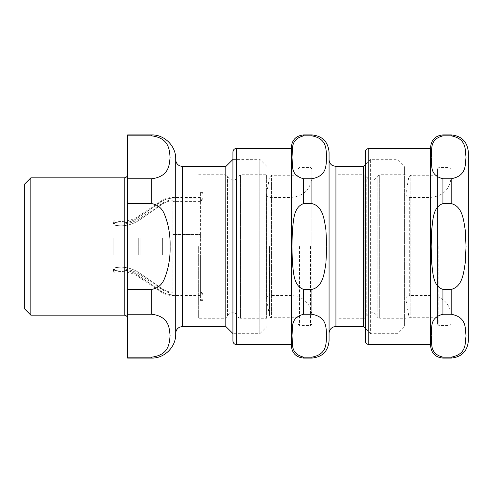 <?xml version="1.0" encoding="UTF-8"?>
<svg xmlns="http://www.w3.org/2000/svg" width="493" height="493" viewBox="0 0 493 493"><rect width="100%" height="100%" fill="white"/><g stroke="black" fill="none" stroke-linecap="round" stroke-linejoin="round"><path stroke-width="0.37" stroke-dasharray="2.46 1.85" d="M24.65 308.982L24.65 184.018M151.678 289.416C157.926 288.269 162.24 284.566 164.619 278.311C168.594 268.18 170.412 257.574 170.085 246.5C170.412 235.426 168.594 224.82 164.619 214.689C162.24 208.434 157.926 204.731 151.678 203.584L127.644 203.584L127.644 289.416L151.678 289.416L151.678 314.238L127.644 314.238L127.644 357.154L151.678 357.154C169.265 354.892 169.352 343.165 170.085 335.696C169.352 328.227 169.265 316.506 151.678 314.238M151.678 178.762C169.265 176.494 169.352 164.773 170.085 157.304C169.352 149.835 169.265 138.108 151.678 135.846L127.644 135.846L127.644 178.762L151.678 178.762L151.678 203.584M127.644 203.584L127.644 178.762M127.644 314.238L127.644 289.416M127.644 135.846L127.644 134.922M127.644 358.078L127.644 357.154M175.711 334.044L175.711 158.956M127.644 318.595L127.644 174.405L127.644 318.595M175.711 333.36L175.711 159.64M225.837 326.495L225.837 166.505M232.936 333.595L233.047 159.294L233.047 333.706L259.823 333.706L259.823 159.294L259.823 333.706L267.033 326.495L267.033 166.505L267.033 326.495M267.033 166.505L259.823 159.294L232.936 159.405M30.831 315.163L30.831 177.837M198.661 246.5L198.661 318.256L198.661 246.5M266.633 318.256L266.633 246.5L266.633 318.256L240.418 318.256L240.418 174.744L240.418 318.256A2.748 2.748 0 0 1 237.823 316.42A5.491 5.491 0 0 0 227.47 316.42L227.47 176.58L227.47 316.42A2.748 2.748 0 0 1 224.876 318.256L224.876 246.5L224.876 318.256L198.661 318.256M298.166 317.738L298.166 168.908L298.166 324.092L298.166 246.5L298.166 317.738L271.557 317.738L271.557 175.261L271.557 317.738A2.058 2.058 0 0 1 269.529 316.038L266.633 299.627L266.633 174.744L266.633 299.627A3.433 3.433 0 0 1 270.016 295.597L270.016 197.403L270.016 295.597L291.301 295.597A20.601 20.601 0 0 1 311.903 316.192L311.903 168.908L311.903 316.192M337.939 246.5L337.939 318.256L337.939 246.5M405.918 318.256L405.918 246.5L405.918 318.256L379.696 318.256L379.696 174.744L379.696 318.256A2.748 2.748 0 0 1 377.108 316.42A5.491 5.491 0 0 0 366.749 316.42L366.749 176.58L366.749 316.42A2.748 2.748 0 0 1 364.161 318.256L364.161 246.5L364.161 318.256L337.939 318.256M437.451 317.738L437.451 168.908L437.451 324.092L437.451 246.5L437.451 317.738L410.842 317.738L410.842 175.261L410.842 317.738A2.058 2.058 0 0 1 408.814 316.038L405.918 299.627L405.918 174.744L405.918 299.627A3.433 3.433 0 0 1 409.301 295.597L409.301 197.403L409.301 295.597L430.586 295.597A20.601 20.601 0 0 1 451.181 316.192L451.181 168.908L451.181 316.192M298.166 246.5L298.166 175.261L298.166 246.5M299.541 246.5L299.541 325.466L299.541 246.5M310.528 246.5L310.528 325.466L310.528 246.5M437.451 246.5L437.451 175.261L437.451 246.5M438.825 246.5L438.825 325.466L438.825 246.5M449.813 246.5L449.813 325.466L449.813 246.5M404.599 326.15L404.599 166.85L404.599 326.15L397.044 333.706L397.044 159.294L397.044 333.706L370.607 333.706L370.607 159.294L370.607 333.706L365.356 328.449L365.356 164.551L370.607 159.294L397.044 159.294L404.599 166.85M303.663 314.238C289.28 317.93 293.243 328.726 291.893 335.696C293.243 342.666 289.28 353.463 303.663 357.154L311.903 357.154C327.913 354.147 325.639 342.851 326.767 335.696C325.639 328.541 327.913 317.245 311.903 314.238L303.663 314.238L303.663 289.416L311.903 289.416C323.211 286.679 324.345 272.9 325.922 263.022L326.767 246.5L325.922 229.978C324.345 220.1 323.211 206.32 311.903 203.584L303.663 203.584C293.378 207.14 293.723 220.322 292.417 229.732L291.893 246.5L292.417 263.268C293.723 272.678 293.378 285.86 303.663 289.416M311.903 178.762C327.913 175.754 325.639 164.459 326.767 157.304C325.639 150.149 327.913 138.853 311.903 135.846L303.663 135.846C289.28 139.537 293.243 150.334 291.893 157.304C293.243 164.274 289.28 175.07 303.663 178.762L311.903 178.762L311.903 203.584M329.065 152.084L329.065 340.916M291.301 147.284L291.301 345.716M232.936 151.918L232.936 341.082M363.396 166.505L363.396 326.495M329.065 246.5L329.065 333.36L329.065 246.5M291.301 344.515L291.301 148.485L291.301 344.515M442.942 135.846C428.565 139.537 432.521 150.334 431.178 157.304C432.521 164.274 428.565 175.07 442.942 178.762L451.181 178.762C467.198 175.754 464.917 164.459 466.051 157.304C464.917 150.149 467.198 138.853 451.181 135.846L442.942 135.846L442.942 134.922M442.942 203.584C432.657 207.14 433.008 220.322 431.702 229.732L431.178 246.5L431.702 263.268C433.008 272.678 432.657 285.86 442.942 289.416L451.181 289.416C462.489 286.679 463.63 272.9 465.207 263.022L466.051 246.5L465.207 229.978C463.63 220.1 462.489 206.32 451.181 203.584L442.942 203.584L442.942 178.762M442.942 314.238C428.565 317.93 432.521 328.726 431.178 335.696C432.521 342.666 428.565 353.463 442.942 357.154L451.181 357.154C467.198 354.147 464.917 342.851 466.051 335.696C464.917 328.541 467.198 317.245 451.181 314.238L442.942 314.238L442.942 289.416M430.586 344.515L430.586 148.485L430.586 344.515M468.35 340.916L468.35 152.084M202.987 294.839C202.839 293.236 201.97 292.355 200.38 292.189C201.97 292.355 202.839 293.236 202.987 294.839L202.987 299.713L200.38 299.713L200.38 255.084L200.38 294.839L200.38 255.084L202.987 255.084L200.38 255.084L202.987 255.084L202.987 237.916L202.987 255.084L200.38 255.084L200.38 299.713L202.987 299.713L202.987 294.839M200.38 234.483L200.38 200.811L200.38 201.594L172.914 201.594L172.914 198.901L200.38 198.901L200.38 193.287L202.987 193.287L202.987 198.161C202.839 199.764 201.97 200.645 200.38 200.811C201.97 200.645 202.839 199.764 202.987 198.161L202.987 193.287L200.38 193.287L200.38 237.916L202.987 237.916L200.38 237.916L202.987 237.916L200.38 237.916L200.38 255.084L200.38 234.483L172.914 234.483L200.38 234.483M172.914 198.901L172.914 198.161C168.551 198.211 164.557 199.449 160.934 201.883L138.73 217.277C131.132 222.509 122.812 224.136 113.784 222.152L113.057 224.863C122.886 227.063 131.927 225.289 140.191 219.539L162.388 204.09C165.574 201.945 169.081 200.854 172.914 200.811C169.081 200.854 165.574 201.945 162.388 204.09L140.191 219.539C131.927 225.289 122.886 227.063 113.057 224.863L113.784 222.152C122.812 224.136 131.126 222.509 138.73 217.277L160.934 201.883C164.557 199.449 168.551 198.211 172.914 198.161L172.914 255.084L172.914 237.916L172.914 255.084L113.057 255.084L172.914 255.084L113.057 255.084L172.914 255.084L172.914 294.839L172.914 237.916L113.057 237.916L172.914 237.916L113.057 237.916L172.914 237.916L172.914 201.594M200.38 201.594L200.38 198.901M202.987 237.916L202.987 255.084L202.987 237.916M202.987 299.713L202.987 300.403L202.987 299.713M200.38 299.713L200.38 300.403L200.38 299.713M200.38 193.287L200.38 192.597L200.38 193.287M202.987 193.287L202.987 192.597L202.987 193.287M200.38 294.839L200.38 295.597L200.38 294.839M160.934 291.116C164.557 293.551 168.551 294.789 172.914 294.839C168.551 294.789 164.557 293.551 160.934 291.116L138.73 275.723L160.934 291.116L160.934 291.93L160.934 291.116M113.784 270.848C122.812 268.864 131.126 270.491 138.73 275.723C131.126 270.491 122.812 268.864 113.784 270.848L113.057 268.137L113.784 272.321L113.784 270.848M140.191 273.461C131.927 267.711 122.886 265.937 113.057 268.137C122.88 265.937 131.927 267.711 140.191 273.461L162.388 288.91L140.191 273.461L140.191 274.792L140.191 273.461M172.914 292.189C169.081 292.146 165.574 291.055 162.388 288.91C165.574 291.055 169.081 292.146 172.914 292.189L172.914 294.839L172.914 292.189M113.784 222.152L113.784 220.679L113.784 222.152M113.784 237.916L113.784 255.084L113.784 237.916M113.057 224.863L113.057 223.224L113.057 224.863M113.057 237.916L113.057 255.084L113.057 237.916M113.057 268.137L113.057 269.776L113.057 268.137M151.678 135.846L151.678 134.922M151.678 358.078L151.678 357.154M182.576 326.495L182.576 166.505M124.211 315.163L124.211 177.837M224.876 246.5L224.876 174.744L224.876 246.5M237.823 316.42L237.823 176.58L237.823 316.42M364.161 246.5L364.161 174.744L364.161 246.5M377.108 316.42L377.108 176.58L377.108 316.42M291.301 246.5L291.301 295.597L291.301 246.5M269.529 246.5L269.529 316.038L269.529 246.5M430.586 246.5L430.586 295.597L430.586 246.5M408.814 246.5L408.814 316.038L408.814 246.5M311.903 289.416L311.903 314.238M311.903 134.922L311.903 135.846M311.903 357.154L311.903 358.078M303.663 178.762L303.663 203.584M303.663 134.922L303.663 135.846M303.663 357.154L303.663 358.078M236.369 148.485L236.369 344.515M335.93 166.505L335.93 326.495M442.942 358.078L442.942 357.154M451.181 314.238L451.181 289.416M451.181 203.584L451.181 178.762M451.181 358.078L451.181 357.154M451.181 135.846L451.181 134.922M368.789 344.515L368.789 148.485M200.38 292.189L200.38 292.984L200.38 292.189M172.914 200.811L172.914 200.016L172.914 200.811M200.38 200.811L200.38 200.016L200.38 200.811M172.914 294.839L172.914 295.597L172.914 294.839M160.934 201.883L160.934 201.07L160.934 201.883M160.934 237.916L160.934 255.084L160.934 237.916M138.73 217.277L138.73 216.045L138.73 217.277M138.73 237.916L138.73 255.084L138.73 237.916M138.73 275.723L138.73 276.955L138.73 275.723M140.191 219.539L140.191 218.208L140.191 219.539M140.191 237.916L140.191 255.084L140.191 237.916M162.388 204.09L162.388 203.233L162.388 204.09M162.388 237.916L162.388 255.084L162.388 237.916M162.388 288.91L162.388 289.767L162.388 288.91M198.661 174.744L224.876 174.744L227.47 176.58L229.929 179.52L233.719 180.136C235.716 179.668 237.084 178.484 237.823 176.58L240.418 174.744L266.633 174.744M337.939 174.744L364.161 174.744L366.749 176.58C367.636 177.874 367.686 180.839 374.162 179.766L377.108 176.58L379.696 174.744L405.918 174.744M298.166 324.092L299.541 325.466L310.528 325.466L311.903 324.092M298.166 168.908L299.541 167.534L310.528 167.534L311.903 168.908M298.166 175.261L271.557 175.261L269.529 176.962L266.584 193.971C266.805 196.078 267.952 197.225 270.016 197.403L291.301 197.403C303.811 196.183 310.676 189.318 311.903 176.808M266.584 193.971L266.584 299.029L266.584 193.971M437.451 324.092L438.825 325.466L449.813 325.466L451.181 324.092M437.451 168.908L438.825 167.534L449.813 167.534L451.181 168.908M437.451 175.261L410.842 175.261L408.814 176.962L405.868 193.971C406.072 196.06 407.212 197.2 409.301 197.403L430.586 197.403C443.096 196.183 449.961 189.318 451.181 176.808M405.868 193.971L405.868 299.029L405.868 193.971M200.38 295.597L172.914 295.597C168.557 295.566 164.563 294.346 160.934 291.93L138.73 276.955C131.058 271.963 122.745 270.417 113.784 272.321L113.057 269.776C122.794 267.693 131.841 269.363 140.191 274.792L162.388 289.767C165.58 291.887 169.087 292.959 172.914 292.984L200.38 292.984C201.945 293.125 202.82 293.994 202.987 295.597M200.38 197.403L172.914 197.403C168.557 197.434 164.563 198.654 160.934 201.07L138.73 216.045C131.058 221.037 122.745 222.583 113.784 220.679L113.057 223.224C122.794 225.307 131.841 223.637 140.191 218.208L162.388 203.233C165.58 201.113 169.087 200.041 172.914 200.016L200.38 200.016C201.945 199.875 202.82 199.006 202.987 197.403M200.38 300.403L202.987 300.403M200.38 192.597L202.987 192.597"/><path stroke-width="0.74" d="M124.211 315.163L124.211 177.837L30.831 177.837L24.65 184.018L24.65 308.982L30.831 315.163L124.211 315.163C126.3 315.366 127.441 316.512 127.644 318.595M151.678 314.238C169.265 316.506 169.352 328.227 170.085 335.696C169.352 343.165 169.265 354.892 151.678 357.154L127.644 357.154L127.644 314.238L151.678 314.238L151.678 289.416L127.644 289.416L127.644 203.584L151.678 203.584C157.926 204.731 162.24 208.434 164.619 214.689C168.594 224.82 170.412 235.426 170.085 246.5C170.412 257.574 168.594 268.18 164.619 278.311C162.24 284.566 157.926 288.269 151.678 289.416M151.678 135.846C169.265 138.108 169.352 149.835 170.085 157.304C169.352 164.773 169.265 176.494 151.678 178.762L127.644 178.762L127.644 135.846L151.678 135.846L151.678 134.922C164.52 134.589 176.038 146.113 175.711 158.956L175.711 334.044C176.038 346.887 164.52 358.411 151.678 358.078L151.678 357.154M127.644 178.762L127.644 203.584M151.678 134.922L127.644 134.922L127.644 135.846M127.644 357.154L127.644 358.078L151.678 358.078M127.644 289.416L127.644 314.238M232.936 159.405L225.837 166.505L182.576 166.505L179.606 165.833L178.324 165.032C176.63 163.633 175.761 161.84 175.711 159.64L175.711 333.36C175.761 331.16 176.63 329.367 178.324 327.968L179.606 327.167L182.576 326.495L225.837 326.495L232.936 333.595M225.837 166.505L225.837 326.495M30.831 177.837L30.831 315.163M311.903 135.846C327.913 138.853 325.639 150.149 326.767 157.304C325.639 164.459 327.913 175.754 311.903 178.762L303.663 178.762C289.28 175.07 293.243 164.274 291.893 157.304C293.243 150.334 289.28 139.537 303.663 135.846L311.903 135.846L311.903 134.922C322.33 135.939 328.048 141.657 329.065 152.084L329.065 340.916C328.048 351.343 322.33 357.061 311.903 358.078L311.903 357.154L303.663 357.154C289.28 353.463 293.243 342.666 291.893 335.696C293.243 328.726 289.28 317.93 303.663 314.238L311.903 314.238C327.913 317.245 325.639 328.541 326.767 335.696C325.639 342.851 327.913 354.147 311.903 357.154M311.903 203.584C323.211 206.32 324.345 220.1 325.922 229.978L326.767 246.5L325.922 263.022C324.345 272.9 323.211 286.679 311.903 289.416L303.663 289.416C293.378 285.86 293.723 272.678 292.417 263.268L291.893 246.5L292.417 229.732C293.723 220.322 293.378 207.14 303.663 203.584L311.903 203.584L311.903 178.762M311.903 358.078L303.663 358.078C296.157 357.345 292.035 353.228 291.301 345.716L291.301 147.284C292.035 139.772 296.157 135.655 303.663 134.922L303.663 135.846M291.301 344.515L236.369 344.515C234.286 344.311 233.14 343.171 232.936 341.082L232.936 151.918C233.14 149.829 234.286 148.689 236.369 148.485L291.301 148.485M363.396 326.495L363.396 166.505L365.356 164.551L365.356 151.918L365.356 341.082L365.356 328.449L363.396 326.495L335.93 326.495L335.93 166.505L363.396 166.505M442.942 178.762C428.565 175.07 432.521 164.274 431.178 157.304C432.521 150.334 428.565 139.537 442.942 135.846L451.181 135.846C467.198 138.853 464.917 150.149 466.051 157.304C464.917 164.459 467.198 175.754 451.181 178.762L442.942 178.762L442.942 203.584L451.181 203.584C462.489 206.32 463.63 220.1 465.207 229.978L466.051 246.5L465.207 263.022C463.63 272.9 462.489 286.679 451.181 289.416L442.942 289.416C432.657 285.86 433.008 272.678 431.702 263.268L431.178 246.5L431.702 229.732C433.008 220.322 432.657 207.14 442.942 203.584M442.942 357.154C428.565 353.463 432.521 342.666 431.178 335.696C432.521 328.726 428.565 317.93 442.942 314.238L451.181 314.238C467.198 317.245 464.917 328.541 466.051 335.696C464.917 342.851 467.198 354.147 451.181 357.154L442.942 357.154L442.942 358.078C435.436 357.345 431.32 353.228 430.586 345.716L430.586 147.284L430.586 345.716M442.942 135.846L442.942 134.922L451.181 134.922C461.608 135.939 467.333 141.657 468.35 152.084L468.35 340.916C467.333 351.343 461.608 357.061 451.181 358.078L451.181 357.154M151.678 178.762L151.678 203.584M182.576 166.505L182.576 326.495M311.903 314.238L311.903 289.416M303.663 314.238L303.663 289.416M303.663 203.584L303.663 178.762M303.663 358.078L303.663 357.154M236.369 344.515L236.369 148.485M442.942 289.416L442.942 314.238M451.181 289.416L451.181 314.238M451.181 134.922L451.181 135.846M451.181 178.762L451.181 203.584M365.356 151.918C365.56 149.829 366.7 148.689 368.789 148.485L368.789 344.515C366.7 344.311 365.56 343.171 365.356 341.082M124.211 177.837C126.3 177.634 127.441 176.488 127.644 174.405M311.903 134.922L303.663 134.922M335.93 166.505L332.165 165.377C330.168 163.984 329.133 162.074 329.065 159.64M335.93 326.495L333.508 326.939L331.641 327.999C329.971 329.398 329.114 331.185 329.065 333.36M442.942 134.922C435.436 135.655 431.32 139.772 430.586 147.284M442.942 358.078L451.181 358.078M368.789 344.515L430.586 344.515M368.789 148.485L430.586 148.485"/></g></svg>
